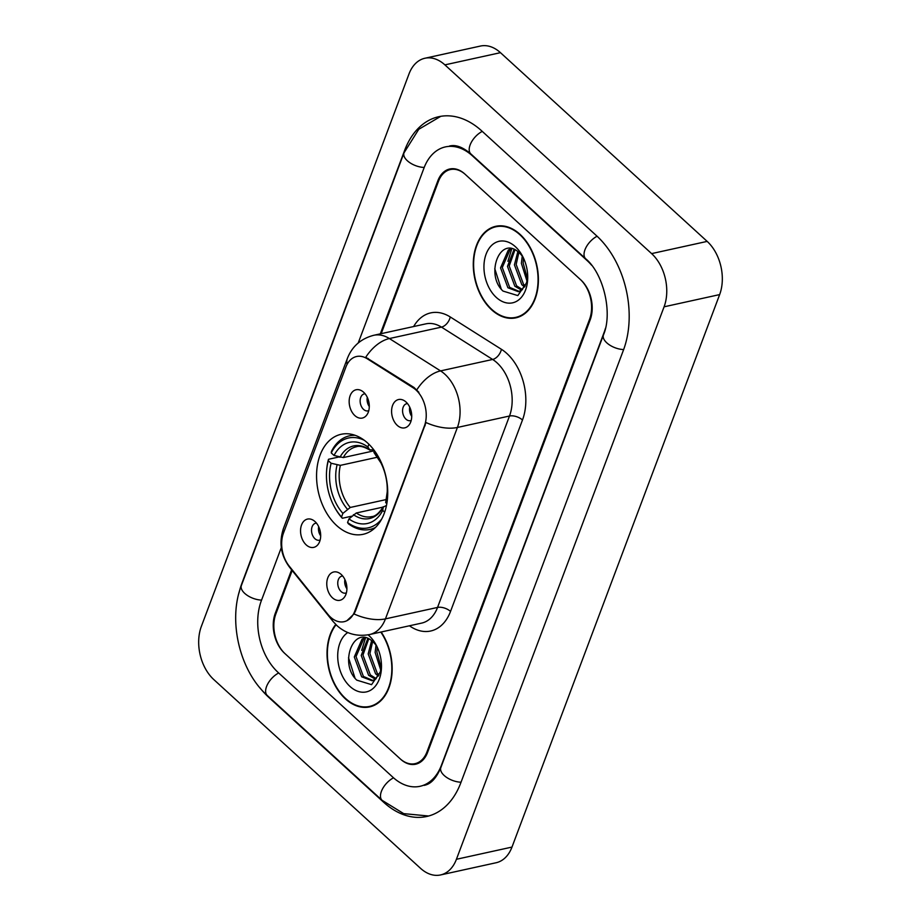 <?xml version="1.0" encoding="UTF-8"?>
<svg xmlns="http://www.w3.org/2000/svg" width="921" height="921" viewBox="0 0 921 921"><rect width="100%" height="100%" fill="white"/><g stroke="black" fill="none" stroke-linecap="round" stroke-linejoin="round"><path stroke-width="1.38" d="M367.652 443.059A51.208 34.653 -102.4 0 0 341.161 434.286A51.208 34.653 -102.4 0 0 316.64 472.542A51.208 34.653 -102.4 0 0 336.649 525.534A51.208 34.653 -102.4 0 0 363.127 534.307A51.208 34.653 -102.4 0 0 387.649 496.051A51.208 34.653 -102.4 0 0 367.652 443.059M306.233 544.91A14.494 9.809 77.6 0 1 301.19 526.041A14.494 9.809 77.6 0 1 313.313 520.273A14.494 9.809 77.6 0 1 315.005 521.562A14.494 9.809 77.6 0 1 318.493 543.874A14.494 9.809 77.6 0 1 306.233 544.91M316.467 523.128A8.692 5.883 -102.4 0 0 315.696 523.22A8.692 5.883 -102.4 0 0 311.528 529.713A8.692 5.883 -102.4 0 0 314.924 538.716A8.692 5.883 -102.4 0 0 319.426 540.201A8.692 5.883 -102.4 0 0 320.163 539.959M354.838 415.578A14.494 9.809 77.6 0 1 349.807 396.709A14.494 9.809 77.6 0 1 361.918 390.941A14.494 9.809 77.6 0 1 363.611 392.231A14.494 9.809 77.6 0 1 367.099 414.554A14.494 9.809 77.6 0 1 354.838 415.578M365.073 393.797A8.692 5.883 -102.4 0 0 364.302 393.889A8.692 5.883 -102.4 0 0 360.146 400.382A8.692 5.883 -102.4 0 0 363.542 409.385A8.692 5.883 -102.4 0 0 368.032 410.87A8.692 5.883 -102.4 0 0 368.78 410.639M332.458 597.81A14.494 9.809 77.6 0 1 327.416 578.941A14.494 9.809 77.6 0 1 339.538 573.173A14.494 9.809 77.6 0 1 341.231 574.462A14.494 9.809 77.6 0 1 344.719 596.773A14.494 9.809 77.6 0 1 332.458 597.81M342.693 576.028A8.692 5.883 -102.4 0 0 341.921 576.12A8.692 5.883 -102.4 0 0 337.765 582.613A8.692 5.883 -102.4 0 0 341.161 591.616A8.692 5.883 -102.4 0 0 345.651 593.101A8.692 5.883 -102.4 0 0 346.4 592.859M397.273 425.375A14.494 9.809 77.6 0 1 392.231 406.506A14.494 9.809 77.6 0 1 404.354 400.727A14.494 9.809 77.6 0 1 406.046 402.028A14.494 9.809 77.6 0 1 409.534 424.339A14.494 9.809 77.6 0 1 397.273 425.375M407.508 403.594A8.692 5.883 -102.4 0 0 406.737 403.686A8.692 5.883 -102.4 0 0 402.581 410.179A8.692 5.883 -102.4 0 0 405.977 419.17A8.692 5.883 -102.4 0 0 410.467 420.667A8.692 5.883 -102.4 0 0 411.215 420.425M320.681 535.849A8.692 5.883 77.6 0 1 318.666 526.639M369.298 406.518A8.692 5.883 77.6 0 1 367.272 397.319M346.918 588.749A8.692 5.883 77.6 0 1 344.891 579.539M411.733 416.315A8.692 5.883 77.6 0 1 409.707 407.105M413.045 387.741A26.087 17.66 77.6 0 1 416.004 390.009A26.087 17.66 77.6 0 1 424.431 425.916L354.815 611.107A26.087 17.66 77.6 0 1 344.097 621.687A26.087 17.66 77.6 0 1 327.888 614.319L289.182 566.081A26.087 17.66 77.6 0 1 283.472 533.075L345.87 367.088A26.087 17.66 77.6 0 1 356.588 356.508A26.087 17.66 77.6 0 1 367.134 358.706L413.045 387.741L414.059 387.511L418.894 392.323M292.176 570.513L275.851 613.939A28.977 19.617 -102.4 0 0 285.211 653.841L400.048 758.697A28.977 19.617 -102.4 0 0 415.049 763.659A28.977 19.617 -102.4 0 0 426.964 751.904L589.578 319.265A28.977 19.617 -102.4 0 0 580.218 279.362L465.381 174.506A28.977 19.617 -102.4 0 0 450.392 169.545A28.977 19.617 -102.4 0 0 438.477 181.299L381.202 333.667M281.331 547.546L261.345 600.699A52.163 35.309 -102.4 0 0 278.188 672.514L393.037 777.37A52.163 35.309 -102.4 0 0 420.022 786.304A52.163 35.309 -102.4 0 0 441.47 765.144L604.084 332.504A52.163 35.309 -102.4 0 0 605.477 328.244M591.639 265.26A52.163 35.309 -102.4 0 0 587.241 260.689L472.404 155.833A52.163 35.309 -102.4 0 0 445.419 146.9A52.163 35.309 -102.4 0 0 423.971 168.059L358.223 342.98M420.54 868.33A38.647 26.156 -102.4 0 0 440.537 874.95A38.647 26.156 -102.4 0 0 456.425 859.281L664.087 306.808A38.647 26.156 -102.4 0 0 651.608 253.609L444.889 64.873A38.647 26.156 -102.4 0 0 424.903 58.253A38.647 26.156 -102.4 0 0 409.016 73.922L201.354 626.407A38.647 26.156 -102.4 0 0 213.833 679.606L420.54 868.33M440.537 874.95L496.097 862.747A38.647 26.156 -102.4 0 0 511.984 847.078L719.646 294.593A38.647 26.156 -102.4 0 0 707.167 241.394L500.46 52.67A38.647 26.156 -102.4 0 0 480.463 46.05L424.903 58.253M259.745 687.596A83.086 56.239 -102.4 0 0 268.828 697.416L383.677 802.272A83.086 56.239 -102.4 0 0 426.653 816.501A83.086 56.239 -102.4 0 0 460.811 782.804L623.425 350.164A83.086 56.239 -102.4 0 0 596.601 235.788L481.764 130.932A83.086 56.239 -102.4 0 0 438.787 116.702A83.086 56.239 -102.4 0 0 404.63 150.399L242.004 583.039A83.086 56.239 -102.4 0 0 238.965 593.009M520.02 234.325A46.856 31.717 -102.4 0 0 495.786 226.301A46.856 31.717 -102.4 0 0 473.348 261.311A46.856 31.717 -102.4 0 0 491.653 309.813A46.856 31.717 -102.4 0 0 515.887 317.837A46.856 31.717 -102.4 0 0 538.325 282.828A46.856 31.717 -102.4 0 0 520.02 234.325M498.606 225.875A46.856 31.717 -102.4 0 0 497.006 226.531M335.751 624.45A46.856 31.717 -102.4 0 0 345.41 698.878A46.856 31.717 -102.4 0 0 369.643 706.902A46.856 31.717 -102.4 0 0 391.483 677.914A46.856 31.717 -102.4 0 0 381.156 632.002M347.136 364.29A33.812 17.223 20.6 0 1 347.39 358.384C352.156 346.331 360.951 338.64 373.765 335.29A38.647 26.156 77.6 0 1 389.387 338.548L440.549 370.898A38.647 26.156 77.6 0 1 444.924 374.26A38.647 26.156 77.6 0 1 457.403 427.459A33.812 17.223 -159.4 0 1 425.974 422.52L355.494 610.957L354.021 613.939L346.906 620.708M416.799 389.79L416.833 389.825A33.812 20.688 122.3 0 1 440.549 370.898L492.643 359.455L441.47 327.116A38.647 26.156 -102.4 0 0 425.859 323.858L373.765 335.29M413.644 326.541A48.306 32.696 77.6 0 1 450.254 316.962A9.659 5.906 -57.7 0 1 441.47 327.116L389.387 338.548A33.812 20.688 122.3 0 0 365.741 357.279L414.059 387.511M291.623 569.823L275.252 613.386A28.977 19.617 -102.4 0 0 284.612 653.288L400.658 759.249A28.977 19.617 -102.4 0 0 415.647 764.211A28.977 19.617 -102.4 0 0 427.563 752.457L590.188 319.817A28.977 19.617 -102.4 0 0 580.829 279.915L464.771 173.954A28.977 19.617 -102.4 0 0 449.782 168.992A28.977 19.617 -102.4 0 0 437.866 180.746L380.315 333.851M370.668 706.177A46.856 31.717 -102.4 0 0 372.383 706.108M516.911 317.112A46.856 31.717 -102.4 0 0 518.627 317.043M491.802 309.421A46.372 31.383 -102.4 0 0 515.783 317.365A46.372 31.383 -102.4 0 0 537.991 282.712A46.372 31.383 -102.4 0 0 519.881 234.717A46.372 31.383 -102.4 0 0 495.889 226.773A46.372 31.383 -102.4 0 0 473.682 261.426A46.372 31.383 -102.4 0 0 491.802 309.421M527.031 281.216L521.378 263.325L522.253 256.142M527.537 279.04L523.116 262.946L523.496 258.087M524.625 286.995L521.804 284.704L514.425 264.845L517.844 251.652M525.281 285.855L523.531 284.324L516.163 264.465L518.88 252.492M521.666 290.173L514.851 286.224L507.483 266.376L514.045 249.453M522.449 289.562L516.589 285.844L509.221 265.996L514.943 249.856M527.721 278.061L526.444 283.012L521.885 290.011L518.35 291.681L507.908 287.755L500.54 267.896L508.311 250.052L511.132 248.624M519.214 291.439L509.647 287.375L502.279 267.516L510.05 249.672L511.685 248.728M526.444 283.012A21.839 14.782 -102.4 0 0 527.733 277.785M523.324 257.707A21.839 14.782 -102.4 0 0 519.398 252.953C500.126 234.049 484.78 274.688 503.039 291.082L517.809 295.583L527.307 281.757M515.38 246.701A31.498 21.321 -102.4 0 0 486.127 254.069A31.498 21.321 -102.4 0 0 496.304 297.437A31.498 21.321 -102.4 0 0 527.641 279.949A31.498 21.321 -102.4 0 0 522.334 255.773A31.498 21.321 -102.4 0 0 515.38 246.701M501.208 288.941L494.761 268.633M507.908 261.299L511.8 248.751M336.061 624.76A46.372 31.383 -102.4 0 0 345.559 698.486A46.372 31.383 -102.4 0 0 369.54 706.43A46.372 31.383 -102.4 0 0 391.172 677.603A46.372 31.383 -102.4 0 0 380.787 632.082M380.799 670.281L375.135 652.39L376.01 645.218M381.294 668.105L376.873 652.01L377.253 647.152M378.381 676.06L375.561 673.769L368.193 653.91L371.6 640.717M379.038 674.932L377.299 673.389L369.92 653.53L372.637 641.557M375.434 679.249L368.607 675.289L361.239 655.441L367.801 638.529M376.205 678.627L370.346 674.909L362.978 655.061L368.699 638.921M381.478 667.126L380.2 672.088L375.653 679.088L372.107 680.746L361.665 676.82L354.297 656.972L362.068 639.116L364.9 637.7M372.97 680.515L363.404 676.44L356.036 656.581L363.807 638.737L365.453 637.793M380.2 672.088A21.839 14.782 -102.4 0 0 381.49 666.85M377.08 646.772A21.839 14.782 -102.4 0 0 373.155 642.018C353.894 623.114 338.537 663.753 356.807 680.147L371.566 684.66L381.064 670.833M347.758 632.543A31.498 21.321 -102.4 0 0 337.742 657.847A31.498 21.321 -102.4 0 0 350.061 686.513A31.498 21.321 -102.4 0 0 381.398 669.026A31.498 21.321 -102.4 0 0 376.09 644.838A31.498 21.321 -102.4 0 0 369.137 635.766A31.498 21.321 -102.4 0 0 368.066 634.845M354.965 678.017L348.518 657.698M361.665 650.364L365.556 637.816M351.822 516.174L342.336 518.258L341.53 517.003A45.981 31.13 -102.4 0 1 334.323 506.711A45.981 31.13 -102.4 0 1 326.564 471.414A45.981 31.13 -102.4 0 1 328.325 460.696L331.123 463.251A41.537 28.114 -102.4 0 0 342.888 513.4L350.256 507.459L386.037 499.608M377.288 457.253L340.379 465.358L331.123 463.251M368.884 444.233L367.87 446.938A41.537 28.114 -102.4 0 0 334.047 455.469L343.303 457.576L374.479 450.726M373.891 449.932L369.678 449.793L367.87 446.938M381.651 519.11A45.981 31.13 -102.4 0 1 347.574 522.518L348.38 523.784A47.915 32.431 -102.4 0 0 370.069 529.425A47.915 32.431 -102.4 0 0 375.4 527.503M328.325 460.696L328.498 459.28A47.915 32.431 -102.4 0 0 326.621 470.631L326.564 471.414M334.323 506.711L334.691 507.413A47.915 32.431 -102.4 0 0 342.336 518.258M328.498 459.28L338.951 456.989M355.161 435.322A47.915 32.431 -102.4 0 0 349.508 435.817A47.915 32.431 -102.4 0 0 331.422 451.497L331.249 452.913A45.981 31.13 -102.4 0 1 364.348 440.319M347.574 522.518L348.932 518.914A41.537 28.114 -102.4 0 0 382.745 510.384L384.679 512.145M342.888 513.4L341.53 517.003M334.047 455.469L331.249 452.913M382.745 510.384L383.274 506.723C379.084 513.193 375.215 516.485 371.67 516.612A35.746 24.199 -102.4 0 1 356.3 512.985L348.932 518.914M353.411 514.666A37.162 25.155 -102.4 0 0 383.136 507.172L386.498 505.422M343.303 457.576A35.746 24.199 -102.4 0 1 356.335 446.777C359.512 445.557 364.083 446.697 370.058 450.196L369.678 449.793A37.162 25.155 -102.4 0 0 339.964 457.3M386.82 503.649L385.68 502.601A41.537 28.114 -102.4 0 0 387.154 493.322A41.537 28.114 -102.4 0 0 380.154 461.433A41.537 28.114 -102.4 0 0 373.914 452.453L374.536 450.795M387.269 491.538L385.68 502.601M373.914 452.453L381.006 463.01M383.078 507.103L356.3 512.985M367.134 358.706L368.135 358.488M354.815 611.107L355.494 610.957M424.431 425.916L425.111 425.767M461.03 782.217A15.461 7.875 -159.4 0 1 446.04 777.002A15.461 7.875 -159.4 0 1 440.837 767.63C434.113 783.253 427.217 784.611 424.19 785.383M428.622 816.006L403.697 813.634L382.1 800.314A15.461 8.208 -47.6 0 1 382.33 789.262A15.461 8.208 -47.6 0 1 393.532 777.819M382.1 800.314L267.263 695.47A15.461 8.208 -47.6 0 1 267.493 684.418A15.461 8.208 -47.6 0 1 278.683 672.975M267.263 695.47C239.564 670.983 227.694 620.27 241.371 585.514A15.461 7.875 20.6 0 0 246.575 594.885A15.461 7.875 20.6 0 0 261.576 600.101M241.371 585.514L403.997 152.874A15.461 7.875 20.6 0 0 409.2 162.246A15.461 7.875 20.6 0 0 424.201 167.461M482.259 131.392A15.461 8.208 132.4 0 0 471.057 142.836A15.461 8.208 132.4 0 0 470.827 153.888L585.664 258.732C603.52 273.399 612.926 313.14 603.451 334.979L440.837 767.63M597.096 236.237A15.461 8.208 132.4 0 0 585.894 247.68A15.461 8.208 132.4 0 0 585.664 258.732M623.644 349.566A15.461 7.875 -159.4 0 1 608.654 344.35A15.461 7.875 -159.4 0 1 603.451 334.979M511.984 847.078L456.425 859.281M500.46 52.67L444.889 64.873M707.167 241.394L651.608 253.609M719.646 294.593L664.087 306.808M450.53 611.429A9.659 4.927 20.6 0 0 437.544 607.434L509.497 416.016A38.647 26.156 -102.4 0 0 497.018 362.816A38.647 26.156 -102.4 0 0 492.643 359.455A9.659 5.906 -57.7 0 0 501.415 349.301A48.306 32.696 77.6 0 1 522.483 420.011L450.53 611.429A48.306 32.696 77.6 0 1 409.442 625.785M421.657 623.103A38.647 26.156 -102.4 0 0 437.544 607.434L385.45 618.877A38.647 26.156 77.6 0 1 369.563 634.546L421.657 623.103M354.021 613.939A33.812 17.223 20.6 0 0 385.45 618.877L457.403 427.459L509.497 416.016A9.659 4.927 20.6 0 1 522.483 420.011M283.161 533.973A33.812 17.223 -159.4 0 1 283.484 528.401L347.39 358.384M288.664 565.413A33.812 14.701 141.3 0 0 289.816 567.566C280.859 555.708 278.752 542.653 283.484 528.401M331.514 618.014A33.812 14.701 141.3 0 0 332.942 621.318L289.816 567.566M450.254 316.962L501.415 349.301M340.379 465.358A35.746 24.199 -102.4 0 0 350.256 507.459M337.04 465.082A37.162 25.155 -102.4 0 0 347.367 509.152M386.06 499.389A37.162 25.155 -102.4 0 0 387.211 492.401M380.58 462.25A37.162 25.155 -102.4 0 0 375.722 455.319M440.779 116.322L418.756 129.308L403.997 152.874M449.586 145.99C452.925 145.322 459.406 144.263 470.827 153.888M332.942 621.318L337.017 625.658C346.284 633.867 357.141 636.825 369.563 634.546M520.227 316.387L515.783 317.365M500.322 225.806L495.889 226.773M373.984 705.451L369.54 706.43M374.352 528.481L370.069 529.425M353.802 434.873L349.508 435.817"/></g></svg>
